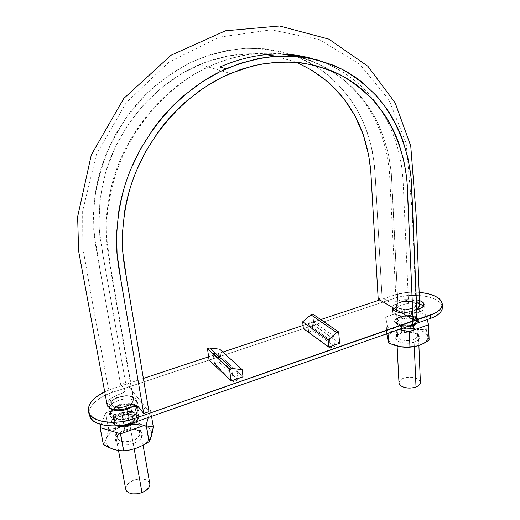 <?xml version="1.0" encoding="UTF-8"?>
<svg xmlns="http://www.w3.org/2000/svg" width="520" height="520" viewBox="0 0 520 520"><rect width="100%" height="100%" fill="white"/><g stroke="black" fill="none" stroke-linecap="round" stroke-linejoin="round"><path stroke-width="0.39" stroke-dasharray="2.6 1.95" d="M416.995 301.581L412.88 300.111L404.963 299.565L399.737 300.385L393.985 302.153L391.293 302.276L389.006 301.75L382.063 297.707L378.19 298.994L382.063 297.707L375.583 182.162C374.842 168.597 373.678 157.885 372.079 150.033L368.745 137.04C359.119 106.21 340.795 82.219 313.781 65.072L298.025 57.194C308.731 61.607 318.461 67.359 327.223 74.445L339.534 85.898L350.155 98.917C356.662 108.115 361.913 118.053 365.911 128.726L370.949 145.035L374.069 161.941L374.913 170.541L382.063 297.707L389.786 302.022L394.257 302.101L400.966 300.105C409.532 298.48 419.178 300.937 419.666 304.967M417.079 318.233L409.532 313.775L408.987 312.579L411.021 310.967L416.689 308.763C408.519 312.091 409.767 311.161 408.967 312.806L409.611 313.833L417.079 318.233M419.66 304.811L419.302 303.693M108.953 400.134L107.146 403.494L107.146 404.918C107.25 401.206 110.481 398.001 116.851 395.31L123.624 392.743L125.171 390.371L120.575 384.306L125.574 382.649L148.987 411.671L125.574 382.649L103.356 257.342L99.366 230.906C98.15 210.808 100.464 190.561 106.301 170.157C120.906 122.974 157.378 82.258 199.856 64.48C222.196 55.373 244.25 52.084 266.012 54.613L250.77 53.788L227.994 56.023L205.172 62.38L182.962 72.852L162.201 87.139L143.403 104.942L127.413 125.587L114.569 148.642L105.43 173.056L100.184 198.374L98.956 223.405L99.82 235.722L101.134 244.81L125.574 382.649L120.575 384.306L95.368 243.997L94.094 234.195L93.431 214.065L95.303 193.544C97.416 179.732 101.212 166.205 106.684 152.971L116.025 133.738L127.562 115.733C135.974 104.189 145.548 93.886 156.292 84.825L172.881 72.501L190.483 62.556L208.767 55.172L227.35 50.414L245.889 48.289L264.05 48.77L281.515 51.792L293.891 55.588C278.219 50.602 261.749 48.191 244.465 48.36C226.961 50.083 209.58 54.522 192.328 61.685C175.455 70.401 159.751 81.516 145.203 95.03L125.963 117.962L110.708 143.975C102.648 162.487 97.195 181.474 94.335 200.935L93.717 229.606L100.087 270.342L120.575 384.306L124.885 389.74L125.171 390.839L124.04 392.438L115.661 395.772L110.312 398.866M312.559 70.57L293.566 61.321L275.626 56.154L295.867 62.218M131.879 406.841L133.399 406.451M136.487 406.348L137.67 406.64M137.735 406.666L138.613 407.154M149.74 483.418C147.316 478.881 141.953 477.834 133.647 480.272C127.907 482.716 125.288 485.791 125.781 489.509M134.18 448.91L129.792 424.385L134.18 448.91M113.145 421.759C110.559 414.57 132.984 408.057 137.332 414.648L138.079 417.072L136.929 419.783L133.412 422.728M137.969 415.89C138.444 419.204 135.72 422.032 129.792 424.385M420.297 381.791C417.326 377.377 411.71 376.2 403.429 378.255C400.127 379.6 398.678 381.342 399.081 383.481M414.297 346.613L413.368 324.753C407.498 326.423 402.337 326.163 397.891 323.967L395.967 321.808C394.037 316.979 409.656 313.807 415.734 317.759L417.788 320.002C418.197 321.893 416.728 323.479 413.368 324.753L414.297 346.613M414.772 318.091C409.363 314.561 395.421 317.395 397.15 321.698L398.873 323.628C402.831 325.579 407.426 325.812 412.653 324.324L411.976 308.653L405.665 309.634L398.106 308.022L396.299 305.767L396.675 304.389C397.612 303.069 399.497 302.101 402.331 301.476L410.82 301.425C413.53 302.016 415.22 302.971 415.87 304.284L416.032 304.902L413.621 307.95L411.976 308.653L412.653 324.324C415.649 323.193 416.962 321.776 416.598 320.086L414.772 318.091L411.964 317.005L408.401 316.498L404.612 316.647L401.161 317.434L398.56 318.74L397.202 320.372L397.306 322.088L398.873 323.628L401.668 324.753L405.281 325.286L409.143 325.137L412.653 324.324L415.259 322.985L416.572 321.328L416.397 319.611L414.772 318.091M136.058 415.09L133.816 413.491L130.345 412.692L126.172 412.809L121.901 413.816L118.17 415.571L115.538 417.813L114.413 420.225L114.985 422.422C117.845 425.269 122.629 425.718 129.331 423.768L133.094 421.954L135.688 419.666L136.721 417.255L136.058 415.09C132.197 409.207 112.184 415.019 114.498 421.421M114.985 422.422L117.189 424.073L120.698 424.918L124.969 424.808L129.331 423.768L126.763 409.448L129.331 423.768C134.615 421.675 137.046 419.146 136.624 416.195M126.62 408.629L126.237 406.49L123.747 407.186C120.14 407.934 117.039 407.869 114.439 407.004L111.794 405.229L111.293 402.76C111.82 400.868 113.575 399.191 116.552 397.722L126.172 395.635C129.487 395.733 131.781 396.519 133.068 398.008L133.679 399.295L132.067 403.143L126.237 406.49L126.62 408.629M132.067 403.143L133.679 399.353L133.068 398.008L110.669 270.082L106.457 242.112C105.151 220.987 107.542 199.647 113.62 178.087C128.837 128.206 167.005 84.773 211.51 65.409C235.216 55.361 258.596 51.571 281.651 54.041C258.596 51.571 235.216 55.361 211.51 65.409C167.005 84.773 128.837 128.206 113.62 178.087C109.707 192.361 107.211 206.667 106.132 221.006L106.457 242.112L110.669 270.082L133.068 398.008C131.762 396.532 129.467 395.746 126.172 395.635L116.552 397.722C113.601 399.191 111.846 400.868 111.293 402.76L111.254 403.936L114.439 407.004L123.747 407.186C127.322 406.341 130.097 404.989 132.067 403.143L133.653 400.452L133.081 398.028L133.679 400.446L132.087 403.117M294.346 56.108C332.846 64.649 363.168 91.176 378.924 125.535C383.143 135.519 386.471 145.86 388.901 156.566L391.307 172.906L398.106 308.022L405.665 309.634L413.621 307.95L416.032 304.986L415.87 304.284C415.2 302.978 413.517 302.022 410.82 301.425L402.331 301.476C399.516 302.107 397.631 303.075 396.675 304.389L396.305 305.643L398.106 308.022L392.873 201.656L391.307 172.906L388.901 156.566C386.471 145.86 383.143 135.519 378.924 125.535C363.168 91.176 332.846 64.649 294.346 56.108M126.21 395.635L130.383 396.299L133.055 397.988L130.364 396.305L126.21 395.635M116.591 397.709L121.245 396.143L126.133 395.635L121.251 396.156L116.591 397.709M111.299 402.734L112.996 400.082L116.519 397.741L113.016 400.082L111.299 402.734M114.406 406.991L111.794 405.229L111.287 402.779L111.82 405.229L114.406 406.991M123.708 407.193L118.71 407.706L114.472 407.01L118.723 407.693L123.708 407.193M132.041 403.163L128.524 405.548L123.792 407.173L128.512 405.541L132.041 403.163M405.632 309.634L401.401 309.218L398.125 308.035L401.414 309.212L405.632 309.634M413.595 307.964L410.04 309.179L405.704 309.634L410.026 309.173L413.595 307.964M415.876 304.298L415.701 306.202L413.647 307.938L415.682 306.202L415.876 304.298M410.852 301.431L414.122 302.582L415.863 304.272L414.102 302.588L410.852 301.431M402.363 301.47L406.621 301.034L410.787 301.418L406.621 301.041L402.363 301.47M396.688 304.369L398.788 302.673L402.298 301.483L398.801 302.673L396.688 304.369M398.079 308.009L396.422 306.3L396.663 304.401L396.442 306.293L398.079 308.009M119.684 425.633L116.162 424.729L113.692 422.877L113.048 420.401L114.316 417.703L117.273 415.188L121.459 413.218L126.243 412.094L130.923 411.964L134.816 412.861L137.332 414.648M410.228 325.546L405.087 325.832L401.031 325.234L397.891 323.967L396.143 322.238L396.032 320.314L397.553 318.481L400.472 317.025L404.339 316.141L408.59 315.971L412.581 316.537L415.734 317.759L417.56 319.462L417.762 321.386L415.838 323.57M398.976 382.772L400.601 379.828L403.429 378.255L407.193 377.332L411.32 377.208L415.214 377.884L418.281 379.281L420.069 381.186L420.387 382.298M125.684 489.06L126.822 485.089L129.636 482.372L133.647 480.272L138.268 479.102L142.812 479.024L146.608 480.051L149.091 482.047L149.792 483.639M442.286 306.767L441.285 304.252L439.192 301.912L436.091 299.832L432.126 298.077L427.447 296.719L422.234 295.789L410.969 295.328L399.919 296.745L394.966 298.11L394.81 294.976C401.609 292.682 409.728 291.805 419.166 292.344L410.832 292.201L405.178 292.682L394.81 294.976L379.815 299.956L394.81 294.976L394.966 298.11L112.45 392.373L106.49 394.7L101.114 397.501L96.525 400.679L92.911 404.131L90.415 407.726L89.154 411.333L89.206 414.81M320.73 319.572L303.043 325.442L320.73 319.572M222.846 352.066L208.618 356.785L222.846 352.066M143.383 378.443L111.813 388.921L104.676 391.781L111.813 388.921L112.45 392.373L111.813 388.921L143.383 378.443M209.06 359.99L220.591 356.142L243.022 376.838L220.591 356.142L219.674 349.18L220.591 356.142L209.06 359.99M411.372 311.591L407.05 312.565L401.343 312.702C405.932 312.851 409.272 312.481 411.372 311.591L416.728 309.745L411.372 311.591L411.509 314.834L407.193 315.815L402.447 316.004L398.015 315.374L394.589 314.028L392.691 312.182L392.587 310.128L394.271 308.165L397.462 306.599L405.191 303.986L409.396 303.043L414.018 302.848L418.373 303.433L421.824 304.714L423.839 306.507L424.093 308.542L422.519 310.518L419.348 312.124L411.509 314.834L411.372 311.591M394.01 308.36L397.462 306.599L405.191 303.986L405.048 300.807L397.306 303.413L397.462 306.599L397.306 303.413C394.894 304.064 393.218 305.37 392.294 307.339L394.108 304.98L405.048 300.807L409.253 299.871L413.881 299.676L419.497 300.593C414.505 299.299 409.688 299.37 405.048 300.807L405.191 303.986C409.825 302.536 414.635 302.471 419.621 303.778M110.747 408.707L109.746 407.693L109.07 405.067L110.474 402.2L113.724 399.516L118.313 397.416L123.552 396.201L128.667 396.051L132.919 396.981L135.662 398.873L136.481 401.447L135.207 404.326L132.724 406.594M303.329 328.543L313.833 325.039L339.573 343.291L313.833 325.039L312.877 314.151L313.833 325.039L303.329 328.543M109.362 411.606L108.635 408.753L110.156 405.632L113.659 402.727L118.599 400.452L124.234 399.146L129.753 398.983L134.335 399.997L137.299 402.044L138.184 404.84L136.825 407.966L133.387 410.943L128.375 413.309L122.577 414.681L116.909 414.837L112.262 413.751L109.362 411.606L108.654 409.968C109.798 405.048 113.113 401.875 118.599 400.452L119.444 405.106C113.971 406.529 110.669 409.721 109.538 414.681L110.247 416.325C113.711 420.7 123.89 419.978 128.226 418.392C133.998 417.04 137.573 413.777 138.964 408.603C137.651 402.22 123.65 403.046 119.444 405.106L118.599 400.452C122.811 398.404 136.845 397.572 138.151 403.91C136.754 409.051 133.159 412.295 127.374 413.641C123.026 415.22 112.827 415.948 109.362 411.606M334.588 346.346L330.265 347.854L308.62 332.079L312.825 330.661L334.588 346.346L333.775 336.05L311.942 320.69L307.899 324.129L311.942 320.69L312.825 330.661L311.942 320.69L333.775 336.05L329.602 339.644L307.899 324.129L329.602 339.644L333.775 336.05L334.588 346.346L312.825 330.661L308.62 332.079L307.899 324.129L308.62 332.079L330.265 347.854L329.602 339.644L330.265 347.854L334.588 346.346M238.134 379.932L233.369 381.589L214.572 363.701L219.193 362.154L238.134 379.932L237.075 371.462L218.101 353.951L213.181 353.385L218.101 353.951L219.193 362.154L218.101 353.951L237.075 371.462L232.011 370.923L213.181 353.385L232.011 370.923L237.075 371.462L238.134 379.932L219.193 362.154L214.572 363.701L213.181 353.385L214.572 363.701L233.369 381.589L232.011 370.923L233.369 381.589L238.134 379.932M442.364 307.587C442.046 304.434 439.953 301.847 436.091 299.832L435.994 296.66L436.091 299.832C428.025 294.658 406.016 293.807 394.966 298.11L112.45 392.373C99.275 396.305 87.016 406.913 89.16 414.596M110.247 416.325L113.145 418.483L117.78 419.582L123.442 419.432L129.227 418.06L134.219 415.682L137.644 412.685L139.002 409.539L138.112 406.725L135.148 404.657L130.572 403.631L125.073 403.793L119.444 405.106L114.517 407.387L111.026 410.312L109.512 413.452L110.247 416.325M111.293 415.968L110.604 413.309L112.002 410.404L115.232 407.693L119.795 405.574L125.015 404.352L130.111 404.209L134.349 405.158L137.091 407.075L137.91 409.688L136.649 412.601L133.477 415.37L128.856 417.567L123.507 418.841L118.267 418.977L113.978 417.963L111.293 415.968C114.77 419.406 120.627 419.946 128.856 417.567L127.367 409.247L128.856 417.567C135.323 415.025 138.3 411.976 137.787 408.421M109.161 406.517C106.385 398.879 130.93 391.904 135.662 398.873M136.363 400.199C136.864 403.709 133.868 406.731 127.367 409.247M137.091 407.075C132.353 400.01 107.913 407.037 110.708 414.772M419.218 308.887L419.348 312.124L419.218 308.887M423.572 306.118L424.216 307.73C424.028 309.601 422.409 311.064 419.348 312.124L411.509 314.834C408.616 316.908 392.548 316.466 392.412 311.142L392.899 309.536M386.769 333.781L386.594 332.111L391.274 331.624L396 330.389C390.039 332.611 387.231 335.485 387.575 339.007L390.65 343.219L400.66 346.808M386.763 333.781L385.769 317.05L386.594 332.111L391.274 331.624L396 330.389L400.666 328.328L405.151 325.611L415.727 329.036C408.785 327.892 402.214 328.347 396 330.389L400.666 328.328L405.151 325.611L404.579 310.648L385.769 317.05L404.463 310.655L405.275 325.605L404.579 310.648L425.704 314.32L404.579 310.648L405.275 325.605L410.449 327.665L415.727 329.036L410.755 328.464L400.562 329.167L396 330.389L392.197 332.105L389.402 334.204L387.822 336.557L387.575 339.007L388.694 341.393L391.125 343.544L394.719 345.312L399.984 346.697M419.679 345.189L425.113 342.264C427.382 340.366 428.253 338.377 427.732 336.291L429.117 340.113L426.406 333.938L423.832 331.864L420.186 330.194L415.727 329.036L421.012 329.589L426.192 329.407L427.732 336.291C426.51 332.813 422.507 330.395 415.727 329.036L421.012 329.589L426.192 329.407L425.633 314.281L426.263 329.453L425.704 314.32L427.161 319.599L425.704 314.32L426.263 329.453L427.732 336.291L427.687 338.76L426.263 341.178L423.534 343.375L419.679 345.189L414.83 346.515M387.94 333.372L387.693 327.555L385.716 317.103L387.621 327.509L387.94 333.372M388.005 333.346L387.693 327.555L398.697 329.596L387.693 327.555L388.005 333.346M386.542 332.163L385.716 317.103L386.542 332.163M414.661 342.05L410.404 343.05L405.717 343.219L401.343 342.537L397.95 341.107L396.065 339.163L395.941 337.006L397.585 334.965L400.731 333.346L404.904 332.377L409.481 332.209L413.79 332.852L417.19 334.237L419.166 336.141L419.393 338.299L417.813 340.379L414.661 342.05C419.172 340.191 420.511 337.987 418.665 335.439C414.329 332.026 408.356 331.331 400.731 333.346C398.028 334.334 396.409 335.615 395.882 337.188C394.01 341.79 406.731 345.169 414.661 342.05M417.768 322.894L418.717 321.438L418.49 319.339L416.5 317.493L413.075 316.167L408.733 315.549L404.125 315.738L399.925 316.693L396.754 318.279L395.09 320.268L395.207 322.361L397.111 324.24L400.524 325.618L408.285 326.228C400.608 326.125 396.325 324.968 395.434 322.745C389.532 317.089 414.167 313.06 416.5 317.493C418.476 318.389 419.12 319.911 418.431 322.049L417.768 322.894M401.759 332.358C408.161 330.668 413.179 331.253 416.806 334.106C418.34 336.238 417.216 338.078 413.433 339.625C406.803 342.225 396.149 339.424 397.696 335.569L401.759 332.358C399.484 332.976 398.099 334.288 397.612 336.291C397.728 340.951 411.047 341.425 413.433 339.625C415.682 338.995 417.04 337.695 417.515 335.731C417.391 331.052 404.131 330.59 401.759 332.358L401.122 319.065L401.759 332.358M412.854 326.131C410.449 327.899 397.059 327.476 396.942 322.92C397.436 320.964 398.827 319.677 401.122 319.065C403.507 317.33 416.845 317.746 416.962 322.315C416.488 324.233 415.116 325.507 412.854 326.131L416.618 323.577C417.196 321.783 416.663 320.502 415.012 319.748L416.5 317.493L415.012 319.748C413.069 316.011 392.399 319.404 397.378 324.155C398.651 326.892 403.812 327.548 412.854 326.131M151.684 432.517L150.306 429.559L147.511 427.154L143.494 425.438L138.535 424.522L132.951 424.45L127.101 425.23L121.362 426.81C113.438 429.735 108.44 433.661 106.373 438.581L108.784 429.416L115.089 428.526L121.362 426.81L127.439 424.19L133.185 420.869L143.494 425.438C136.805 423.676 129.428 424.138 121.362 426.81L116.097 429.091L111.657 431.945L108.335 435.175L106.373 438.581C104.969 443.027 106.899 446.459 112.177 448.864L113.744 449.436C120.64 451.393 128.316 450.931 136.773 448.051C141.537 446.284 145.314 444.022 148.102 441.259L151.522 435.825L150.43 439.062M136.78 448.051L142.181 445.607L146.62 442.611L149.805 439.27L151.522 435.825C152.555 430.944 149.877 427.486 143.494 425.438L138.411 423.514L133.322 420.862L130.416 404.443L133.322 420.862L127.439 424.19L121.362 426.81L115.089 428.526L108.784 429.416L105.651 412.874L108.784 429.416L106.373 438.581L103.331 444.45L106.373 438.581L105.931 441.935L107.068 445.003L109.727 447.571L112.158 448.89M133.185 420.869L130.416 404.443L105.56 412.945L130.28 404.45L133.185 420.869M108.687 429.488L105.56 412.945L101.205 424.548L105.56 412.945L108.687 429.488M151.522 435.825L151.703 432.607M113.744 449.436L118.684 450.45M118.846 450.463L124.67 450.574L130.793 449.748L136.773 448.051M133.497 443.528L128.219 444.815L123.038 444.932L118.788 443.859L116.116 441.772L115.414 439.01L116.766 436.007L119.938 433.212L124.43 431.035L129.578 429.8L134.622 429.676L138.821 430.684L141.55 432.692L142.376 435.396L141.16 438.412L138.041 441.272L133.497 443.528C141.323 440.109 143.891 436.358 141.2 432.282C137.442 429.201 131.852 428.792 124.43 431.035C119.502 432.887 116.538 435.331 115.531 438.373C113.678 443.918 124.319 447.057 133.497 443.528M153.231 426.666L150.442 410.046L130.416 404.443L150.442 410.046L153.231 426.666L148.466 426.459L153.231 426.666M143.494 425.438L148.466 426.459L143.494 425.438M151.548 416.384L150.488 410.104L148.323 417.515L150.488 410.104L151.548 416.384M135.863 421.896L137.923 419.874L139.172 416.929L138.346 414.291L135.609 412.353L131.385 411.385L126.295 411.522L121.102 412.744L116.558 414.882L113.347 417.612L111.963 420.55L112.651 423.235L115.33 425.256L117.085 425.861L113.12 423.793C109.817 421.454 112.106 417.904 119.977 413.166C130.475 410.683 136.597 411.06 138.346 414.291L138.775 418.45L135.857 421.896M124.813 430.183C131.053 428.298 135.746 428.643 138.892 431.223C141.128 434.635 138.964 437.769 132.405 440.615C122.791 442.969 117.773 441.538 117.358 436.325C118.196 433.784 120.679 431.737 124.813 430.183C120.627 431.308 118.118 433.856 117.286 437.821C118.359 442.916 129.168 442.299 132.405 440.615C136.559 439.452 139.035 436.93 139.834 433.056C138.781 427.934 128.031 428.538 124.813 430.183L122.161 415.584L124.813 430.183M129.753 425.776C126.477 427.434 115.603 428.071 114.549 423.085C115.401 419.198 117.942 416.702 122.161 415.584C125.405 413.966 136.234 413.335 137.261 418.347C136.441 422.149 133.939 424.625 129.753 425.776C133.776 424.164 136.181 422.37 136.962 420.387L136.611 416.897L138.346 414.291L136.611 416.897C135.155 414.167 130.019 413.849 121.219 415.935C114.634 419.926 112.73 422.903 115.505 424.866C117.189 427.213 121.94 427.518 129.753 425.776M408.967 312.806L403.124 181.506L402.214 170.937C399.341 147.368 391.573 126.041 378.911 106.958C362.882 83.408 340.873 67.353 312.871 58.78M199.856 64.48L230.243 73.457M118.508 450.554L113.074 421.441M138.047 416.247L143.104 445.244M397.124 346.079L395.87 321.25M417.885 320.58L418.893 345.462M397.066 321.197L396.591 311.772M396.494 309.829L396.286 305.669M416.039 305.012L416.683 320.6M114.433 421.135L112.294 409.598M112.223 409.247L111.248 403.981M133.698 399.393L136.695 416.507M133.679 399.353L110.637 267.722L106.71 238.192L106.984 217.38C108.407 203.275 111.183 189.241 115.31 175.272C131.209 126.471 168.636 84.5 211.51 65.409C237.523 54.327 262.529 50.602 286.52 54.249M416.032 304.986L412.185 211.25L406.146 143.24L389.006 99.951L359.665 64.148L319.481 39.637L271.206 29.829L219.154 37.18L168.889 62.12L126.302 102.59L96.473 154.219L82.648 210.977L82.803 247.78L93.366 307.71L111.254 403.936M396.305 305.643L389.37 170.482L386.978 154.622C384.605 144.255 381.401 134.225 377.357 124.547C362.245 91.221 333.587 65.397 297.102 56.323M108.654 409.968L109.538 414.681M138.964 408.603L138.151 403.91M109.083 406.178L110.63 414.434M136.448 400.575L137.872 408.804M424.099 304.59L424.216 307.73M392.243 307.938L392.412 311.142M426.543 341.809L425.087 342.284M388.375 342.615L390.637 343.213M418.938 335.784L417.034 334.393M397.982 334.932L396.227 336.421M396.942 322.92L397.612 336.291M417.515 335.731L416.962 322.315M417.176 323.102L418.431 322.049M395.434 322.745L397.378 324.155M148.129 441.226L149.74 440.557M141.095 432.172L138.801 431.132M117.617 435.604L115.843 437.509M114.549 423.085L117.286 437.821M139.834 433.056L137.261 418.347M136.962 420.387L138.775 418.45M113.12 423.793L115.505 424.866"/><path stroke-width="0.78" d="M295.867 62.218C327.457 76.102 349.479 99.06 361.946 131.085C366.782 144.463 369.759 158.366 370.884 172.79L378.19 298.994L413.056 319.637L417.079 318.233L413.056 319.637L407.335 185.906L406.594 177.131L403.669 159.9L398.814 143.286C394.921 132.418 389.76 122.304 383.325 112.957L372.788 99.73L360.516 88.108C351.774 80.931 342.024 75.12 331.266 70.688L314.659 65.28L297.043 62.322L278.688 61.971L259.903 64.298L241.033 69.329L222.436 77.051L204.483 87.399L187.531 100.191C176.54 109.577 166.712 120.231 158.054 132.158L146.159 150.742L136.481 170.56C130.793 184.184 126.802 198.094 124.52 212.284L122.415 233.337L122.889 253.948L124.085 263.965L148.987 411.671L143.722 413.504L118.365 265.454L117.104 255.06L116.571 233.669L118.716 211.809C121.069 197.087 125.197 182.644 131.099 168.48L141.141 147.894L153.498 128.59C162.494 116.207 172.705 105.151 184.132 95.413L201.747 82.16L220.402 71.455L239.714 63.486L259.305 58.318L278.792 55.965L297.811 56.394L316.056 59.527L333.242 65.195C344.363 69.836 354.432 75.894 363.46 83.362L376.123 95.44L386.978 109.167C393.601 118.866 398.905 129.337 402.896 140.582L407.875 157.768L410.859 175.584L411.606 184.652L417.079 318.233L411.229 179.322C408.135 148.785 396.903 120.035 377.851 97.39C367.712 86.606 356.174 77.441 343.252 69.901C329.635 63.407 315.055 58.968 299.514 56.57L275.444 56.173C258.947 58.039 242.502 62.244 226.109 68.783C180.037 89.226 140.387 134.713 124.527 186.693C118.183 209.157 115.661 231.348 116.955 253.266L121.238 282.334L143.722 413.504L148.987 411.671L126.685 279.513L122.701 251.498C121.583 230.152 124.195 208.585 130.546 186.791C146.38 136.383 185.347 92.632 230.243 73.457L253.832 65.624C269.698 62.445 285.24 61.464 300.443 62.686C315.269 65.13 329.173 69.511 342.166 75.829C354.49 83.148 365.488 92.008 375.167 102.401C393.334 124.215 404.06 151.866 407.004 181.22L413.056 319.637L378.19 298.994L370.754 170.95L368.654 155.006L363.246 134.654L354.783 115.427L343.434 98.117L329.225 82.94L312.559 70.57M131.879 406.841L122.584 409.565L116.317 409.929L111.124 408.863L107.874 406.588L107.185 405.119L78.624 251.024L77.636 216.756L91.345 154.758L123.825 98.416L171.08 55.224L225.466 30.797L279.578 26L328.874 39.137L367.906 66.267L395.148 102.823L410.741 145.931L416.111 214.728L419.666 304.967C419.666 306.345 418.672 307.613 416.689 308.763L418.639 307.281L419.66 304.811M419.302 303.693L416.995 301.581M293.891 55.588L295.49 56.186L293.891 55.588M275.626 56.154L266.012 54.613L275.626 56.154M110.312 398.866L108.953 400.134M133.399 406.451L136.487 406.348M138.613 407.154L143.722 413.504C139.016 407.55 138.209 406.367 137.234 406.504L133.647 406.406L121.42 409.734C113.549 410.235 108.791 408.629 107.146 404.918M149.792 483.639L149.87 484.712L148.811 487.656L146.048 490.432L141.993 492.596L137.267 493.812L132.613 493.883L128.772 492.798L126.334 490.737C129.519 494.273 134.738 494.897 141.993 492.596L134.18 448.91L141.993 492.596C146.101 490.913 148.655 488.703 149.643 485.959M129.792 424.385L119.684 425.633L124.891 425.555L129.792 424.385L133.412 422.728M399.081 383.481L400.966 385.892C405.301 388.382 410.319 388.739 416.019 386.978L414.297 346.613L416.019 386.978C419.282 385.619 420.706 383.89 420.297 381.791M126.763 409.448L126.62 408.629L126.763 409.448M281.651 54.041L294.346 56.108L281.651 54.041M415.838 323.57L410.228 325.546M420.387 382.298L420.277 383.318L418.86 385.359L416.019 386.978L412.191 387.926L407.973 388.05L404.027 387.335L400.966 385.892L399.25 383.955L398.976 382.772M126.334 490.737L125.684 489.06M89.206 414.81L90.591 418.028L89.16 414.596L88.459 411.041C87.861 403.949 93.269 397.527 104.676 391.781L95.856 397.196L92.228 400.628L89.726 404.203L88.459 407.791L88.504 411.255L89.888 414.453L92.58 417.248L96.499 419.529L101.491 421.181L107.367 422.136L113.887 422.344L120.77 421.791L127.731 420.498L134.472 418.529L434.714 313.307L438.23 311.103L440.7 308.678L442.032 306.124L442.188 303.55L441.194 301.048L439.094 298.727L435.994 296.66L432.022 294.918L427.336 293.566L419.166 292.344C426.406 293.033 432.016 294.469 435.994 296.66C439.855 298.662 441.948 301.23 442.267 304.363C441.805 308.945 437.808 312.553 430.268 315.185L430.385 318.468L434.818 316.576L438.334 314.366L440.798 311.922L442.13 309.355L442.286 306.767M379.815 299.956L320.73 319.572L379.815 299.956M303.043 325.442L222.846 352.066L303.043 325.442M208.618 356.785L143.383 378.443L208.618 356.785M231.056 380.998L209.06 359.99L207.513 348.693L229.547 369.259L231.784 368.491L209.671 347.99L207.513 348.693L229.547 369.259L231.784 368.491L209.671 347.99L219.674 349.18L242.138 369.603L219.674 349.18L209.671 347.99L207.513 348.693L209.06 359.99L231.056 380.998L229.547 369.259L231.056 380.998L243.022 376.838L242.138 369.603L243.022 376.838L231.056 380.998M401.343 312.702L397.859 312.137L394.426 310.804L392.529 308.971L392.294 307.339L392.243 307.938C392.788 310.492 395.818 312.078 401.343 312.702M424.093 304.519C423.859 302.783 422.325 301.476 419.497 300.593L421.7 301.522L423.722 303.303L423.969 305.331L422.396 307.294L416.728 309.745L419.218 308.887C422.286 307.84 423.911 306.384 424.093 304.519L424.099 304.59M132.724 406.594L127.367 409.247L121.992 410.514L116.74 410.657L112.437 409.663L110.747 408.707M303.329 328.543L302.705 321.776L328.146 340.035L302.705 321.776L310.934 314.788L336.694 332.663L310.934 314.788L302.705 321.776L303.329 328.543L328.718 347.061L303.329 328.543M339.573 343.291L328.718 347.061L328.146 340.035L336.694 332.663L338.702 331.981L312.877 314.151L310.934 314.788L312.877 314.151L338.702 331.981L336.694 332.663L328.146 340.035L328.718 347.061L339.573 343.291L338.702 331.981L339.573 343.291M442.267 304.389L442.364 307.587C441.903 312.195 437.912 315.822 430.385 318.468L135.109 422.156C119.048 428.656 94.244 426.212 90.591 418.028L93.281 420.843L97.195 423.131L102.187 424.801L108.049 425.763L114.562 425.978L121.433 425.425L128.381 424.132L135.109 422.156L430.385 318.468L430.268 315.185L134.472 418.529L135.109 422.156L134.472 418.529C118.372 425.009 93.535 422.591 89.888 414.453L90.591 418.028L89.888 414.453L88.459 411.041M127.367 409.247C121.485 411.099 116.454 411.209 112.268 409.591M419.621 303.778L423.572 306.118M392.899 309.536L394.01 308.36M231.784 368.491L242.138 369.603L231.784 368.491M400.66 346.808C407.446 347.744 413.784 347.204 419.679 345.189L424.457 343.018L429.072 340.171L428.519 324.753L429.117 340.113L424.457 343.018L419.679 345.189L414.837 346.515L404.638 347.191L399.237 346.56L393.822 345.079L388.525 342.901L386.769 333.781M429.117 340.113L428.565 324.701L427.161 319.599L428.565 324.701L429.117 340.113M386.763 333.781L388.453 342.856L387.94 333.372L388.525 342.901L393.822 345.079L399.237 346.56L404.638 347.191L409.935 347.074L409.37 331.539L398.697 329.596L409.24 331.546L410.059 347.068L409.37 331.539L428.519 324.753L409.37 331.539L410.059 347.068L414.837 346.515L409.734 347.172L399.984 346.697M388.525 342.901L388.005 333.346L388.525 342.901M413.94 325.097L417.768 322.894L413.94 325.097L408.285 326.228L413.94 325.097M419.679 345.189L414.837 346.515M150.43 439.062L149.032 441.747L143.065 445.263L136.773 448.051L130.273 449.911L123.611 450.925L118.781 450.6L113.744 449.436L108.556 447.35L103.331 444.45L100.067 427.576L101.205 424.548L100.067 427.576L103.376 444.516L100.113 427.642L120.608 433.823L100.113 427.642L103.376 444.516L112.229 448.884M136.78 448.051L143.065 445.263L149.032 441.747L146.218 424.71L120.608 433.823L146.126 424.788L149.032 441.747L146.218 424.71L148.323 417.515L146.218 424.71L149.123 441.668L151.522 435.825L152.484 431.606L151.522 435.825M113.744 449.436L118.781 450.6L123.611 450.925L120.465 433.836L123.753 450.918L120.608 433.823L123.753 450.918L130.273 449.911L136.773 448.051M153.283 426.731L152.484 431.606L153.283 426.731L151.548 416.384L153.283 426.731M130.162 424.885L135.863 421.896L130.162 424.885C124.852 426.485 120.497 426.816 117.091 425.861L119.613 426.29L124.833 426.16L130.162 424.885M312.871 58.78C283.329 50.375 252.323 53.111 219.856 66.983L226.109 68.783M125.703 489.157L118.508 450.554M143.104 445.244L149.825 483.808M398.983 382.863L397.124 346.079M418.893 345.462L420.387 382.428M396.591 311.772L396.494 309.829M112.294 409.598L112.223 409.247M297.102 56.323L286.52 54.249M416.618 323.577L417.176 323.102"/></g></svg>
